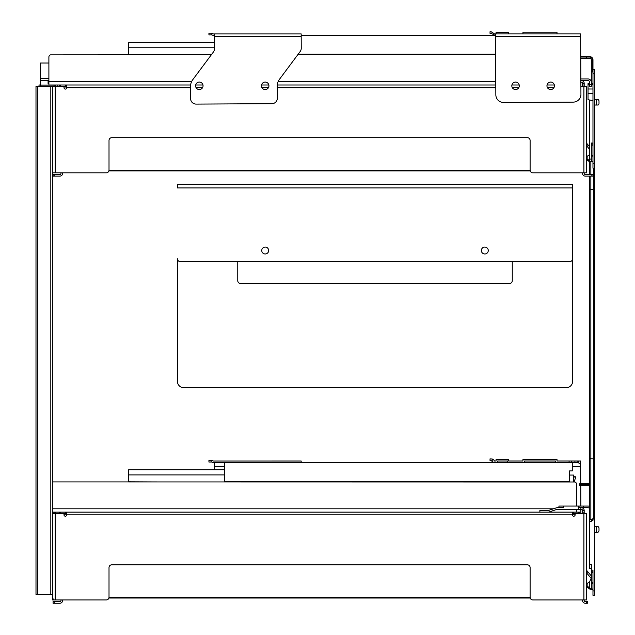 <?xml version="1.0" encoding="UTF-8"?>
<svg xmlns="http://www.w3.org/2000/svg" width="635" height="635" viewBox="0 0 635 635"><rect width="100%" height="100%" fill="white"/><g stroke="black" fill="none" stroke-linecap="round" stroke-linejoin="round"><path stroke-width="0.95" d="M48.895 83.614L48.077 83.614L48.077 80.589L40.442 80.589L40.442 85.09L53.792 85.09L54.618 86.519L55.761 85.86L55.253 84.987M191.572 81.693L48.895 81.693L48.895 56.983L48.895 63.024L40.442 63.024L40.442 80.589L48.077 80.589M52.467 88.829L52.467 86.36L63.992 86.63L63.992 87.725A1.373 1.373 0 0 0 65.365 89.098A1.373 1.373 0 0 0 66.739 87.725L66.739 84.987L48.895 84.987L48.895 81.693M569.524 475.059L573.532 475.059L573.532 481.917M555.577 481.917A6.588 6.588 0 0 0 555.577 481.608L568.595 481.354M574.088 481.917L575.675 477.472A0.548 0.548 0 0 0 575.159 476.734L574.683 476.734A0.548 0.548 0 0 0 574.199 477.028L573.532 478.282M52.467 512.223L53.792 512.223L54.618 513.651L55.761 512.993L55.253 512.112M52.467 513.763L63.992 513.763L63.992 514.858A1.373 1.373 0 0 0 65.365 516.231A1.373 1.373 0 0 0 66.739 514.858L66.739 512.112L52.467 512.112M60.976 172.823L60.976 173.371A1.095 1.095 0 0 1 59.88 174.474L53.07 174.474L53.07 176.117L59.88 176.117A2.746 2.746 0 0 0 62.627 173.371L62.627 172.823L106.267 172.823L52.467 172.823L52.467 517.057M580.898 86.63L586.653 86.63L586.653 172.823L532.852 172.823L582.533 172.823L582.533 173.371A2.746 2.746 0 0 0 585.279 176.117L592.971 176.117L592.971 174.474L585.279 174.474A1.095 1.095 0 0 1 584.184 173.371L584.184 172.823M66.739 86.36L63.175 86.63M581.985 86.63L580.89 86.36M530.114 170.243L109.014 170.243M63.992 87.019L66.739 87.019M108.887 170.902L530.233 170.902M63.175 86.36L54.904 86.36M54.523 86.36L40.83 86.36L40.83 85.09M40.442 84.987L39.013 84.987L39.013 86.36L40.83 86.36M60.976 599.956L60.976 600.504A1.095 1.095 0 0 1 59.88 601.599L53.07 601.599L53.07 603.25L59.88 603.25A2.746 2.746 0 0 0 62.627 600.504L62.627 599.956L106.267 599.956A2.746 2.746 0 0 0 109.014 597.21L109.014 567.563A2.746 2.746 0 0 1 111.76 564.817L527.36 564.817A2.746 2.746 0 0 1 530.106 567.563L530.106 597.21A2.746 2.746 0 0 0 532.852 599.956L582.533 599.956L582.533 600.504A2.746 2.746 0 0 0 585.279 603.25L587.478 603.25L587.478 601.599L587.478 603.25M66.739 513.485L63.175 513.763M581.985 513.763L572.381 513.485M572.381 514.144L575.127 514.144M530.114 597.376L109.014 597.376M63.992 514.144L66.739 514.144M108.887 598.035L530.233 598.035M63.175 513.485L59.333 513.485L59.333 512.112M579.461 484.172A0.437 0.437 0 0 1 579.898 483.727L586.597 483.727L579.898 483.727A0.437 0.437 0 0 0 579.461 484.172L579.461 485.378L586.597 485.378L586.597 483.727L589.677 483.727L589.677 484.172L579.461 484.172M589.677 485.378L586.597 485.378M591.907 161.298L591.32 161.242L591.32 143.034L592.971 143.034M592.971 571.19L591.32 571.19L591.32 564.269L589.677 564.269L589.677 521.446L591.32 521.446L591.32 519.303L591.907 519.247M592.971 519.239L592.971 520.351L591.32 520.351L591.32 519.303M586.653 572.802L587.843 571.81L591.32 575.961M591.288 578.477L586.653 572.961L586.653 599.956L532.852 599.956M587.843 571.81L586.653 570.397L586.653 514.858M594.614 590.907L592.971 590.907L592.971 595.297L594.614 595.297L594.479 496.475M592.971 590.907L592.971 570.167L591.32 570.167M594.614 532.162L597.972 532.162A0.548 0.548 0 0 0 598.448 531.884L598.932 531.05A0.548 0.548 0 0 0 599.003 530.773L599.003 528.058A0.548 0.548 0 0 0 598.932 527.78L598.448 526.947A0.548 0.548 0 0 0 597.972 526.669L594.614 526.669M594.614 595.297L592.971 595.297M598.448 531.884L598.932 531.05M599.003 530.773L599.003 528.058M598.932 527.78L598.448 526.947M596.265 526.669L596.265 532.162L597.972 532.162M594.614 163.774L592.971 163.774L592.971 168.164L594.614 168.164L594.614 69.342L592.971 69.342L592.971 59.888A3.294 3.294 0 0 0 589.677 56.594L580.739 56.594L586.597 56.594L586.597 57.039L589.677 57.039L589.677 56.594M580.858 78.946L588.026 78.946A3.294 3.294 0 0 1 591.32 82.24L591.32 59.888A1.651 1.651 0 0 0 589.677 58.245L580.747 58.245M589.677 57.039A2.857 2.857 0 0 1 592.526 59.888L592.526 71.62L592.971 72.287M590.542 56.713L592.963 59.753L592.526 59.888M592.971 163.774L592.971 73.739L594.614 73.739M592.971 69.342L592.971 73.739M591.32 82.24L591.32 84.431L589.677 84.431L589.677 86.336L591.32 86.336L591.32 84.431M592.971 89.003L588.026 89.003L588.026 84.717L589.677 84.717M589.677 83.622L588.026 83.622L588.026 84.717M592.971 83.622L591.32 83.622M586.653 145.677L587.843 144.677L589.677 146.868M589.677 149.423L586.653 145.828L586.653 172.823M587.843 144.677L586.653 143.264L586.653 87.725M588.026 89.003L588.026 93.504L592.971 93.504M592.971 100.743L588.026 99.655L588.026 93.504M594.614 105.029L597.972 105.029A0.548 0.548 0 0 0 598.448 104.759L598.932 103.918A0.548 0.548 0 0 0 599.003 103.648L599.003 100.925A0.548 0.548 0 0 0 598.932 100.655L598.448 99.814A0.548 0.548 0 0 0 597.972 99.536L594.614 99.536M598.448 104.759L598.932 103.918M599.003 103.648L599.003 100.925M598.932 100.655L598.448 99.814M596.265 99.536L596.265 105.029L597.972 105.029M592.971 161.306A2.199 1.683 -90 0 0 592.796 161.298L591.741 161.298A2.199 1.683 90 0 1 592.971 161.988M594.479 168.164L594.479 517.057L593.423 517.057A2.199 1.683 90 0 1 591.741 519.247L589.709 519.247L589.677 521.446L589.677 176.117M589.677 84.431L589.677 82.24A1.651 1.651 0 0 0 588.026 80.589L580.866 80.589M589.677 188.492L589.677 189L590.852 189.381L594.479 189.516M589.677 457.851L589.677 458.359L590.852 458.74L594.479 458.875M589.677 564.269L589.677 568.658L591.32 568.658L589.677 568.658M589.677 174.474L589.677 100.02M589.701 589.018L590.399 589.32M592.971 588.994L589.677 589.002L589.677 581.692L591.32 577.89L589.677 581.692L587.47 583.247A1.095 0.778 180 0 0 587.145 583.795L587.145 586.891A1.095 0.778 -0 0 0 587.47 587.438L587.47 586.28A1.095 0.778 180 0 1 587.145 585.724L587.145 586.891M591.32 588.994L591.32 583.247L592.971 583.247M592.971 582.462L591.32 582.462L591.32 583.247M591.32 582.462L591.32 572.286L592.971 572.286M591.32 571.19L591.32 572.286M587.47 586.28L591.32 589.304L592.971 589.304M590.828 588.804L591.32 589.304M589.677 589.002L587.47 587.438M592.971 144.058L591.32 144.058M589.677 160.703L587.47 159.147A1.095 0.778 180 0 1 587.145 158.599L587.145 156.67A1.095 0.778 180 0 1 587.47 156.115L589.677 154.559M587.145 158.599L587.145 159.758A1.095 0.778 -0 0 0 587.47 160.314L587.47 159.147M589.677 161.869L587.47 160.314M589.677 509.365A1.651 1.651 0 0 0 588.026 507.722L583.422 507.722L583.422 506.071L579.025 506.071L579.025 507.722M584.184 513.763L584.184 510.469A2.746 2.746 0 0 0 581.438 507.722L583.422 507.722M579.025 506.071L578.199 506.071L578.691 509.365L581.438 509.365A1.095 1.095 0 0 1 582.533 510.469L582.533 513.763M593.423 168.164L593.423 517.057M578.691 509.365L557.173 509.365A1.095 1.095 0 0 0 556.832 509.421L549.069 511.977A2.746 2.746 0 0 1 548.211 512.112L539.869 512.112L539.869 510.469L548.211 510.469A1.095 1.095 0 0 0 548.553 510.413L556.316 507.857A2.746 2.746 0 0 1 557.173 507.722L563.324 507.722L563.324 506.071L558.935 506.071L558.935 507.722M583.422 506.071L588.026 506.071A3.294 3.294 0 0 1 589.677 506.516M591.741 519.247L592.796 519.247A2.199 1.683 -90 0 0 594.479 517.057M589.709 161.298L591.741 161.298M563.324 506.071L578.199 506.071M39.013 86.36L35.997 86.36L35.997 594.463L52.467 594.463L52.467 598.861M52.467 86.63L52.467 599.956L55.213 599.956L55.213 513.763M35.997 86.36L35.997 594.463M584.184 599.956L584.184 600.504A1.095 1.095 0 0 0 585.279 601.599L586.383 601.599L586.383 603.25M587.478 601.599L586.383 601.599M581.438 507.722L578.691 507.722M584.184 510.469L582.533 510.469M66.739 512.112L579.795 512.112L579.795 513.485L579.795 512.112M572.381 512.112L572.381 514.858A1.373 1.373 0 0 0 573.754 516.231A1.373 1.373 0 0 0 575.127 514.858L575.127 513.763L586.653 513.763L586.653 598.861M53.84 598.861L53.84 599.956M106.267 599.956L55.213 599.956M553.395 508.818L52.467 508.818M576.501 484.116L576.501 506.071L576.501 484.116A2.199 2.199 0 0 0 574.873 481.997L52.467 481.917M576.501 509.365L576.501 512.112M584.184 86.63L584.184 83.336L582.533 83.336L582.533 86.63M580.874 82.24L581.438 82.24A1.095 1.095 0 0 1 582.533 83.336M584.184 83.336A2.746 2.746 0 0 0 581.438 80.589M532.852 172.823A2.746 2.746 0 0 1 530.106 170.077L530.106 140.43A2.746 2.746 0 0 0 527.36 137.692L111.76 137.692A2.746 2.746 0 0 0 109.014 140.43L109.014 170.077A2.746 2.746 0 0 1 106.267 172.823M66.739 84.987L190.627 84.987M195.691 84.987L202.97 84.987M261.572 84.987L268.851 84.987M277.32 84.987L495.792 84.987M511.921 84.987L519.2 84.987M547.053 84.987L554.331 84.987M59.333 84.987L59.333 86.36M495.768 81.693L278.114 81.693M495.633 54.785L297.736 54.785M211.336 54.785L50.522 54.864A2.199 2.199 0 0 0 48.895 56.983M224.742 481.354L569.524 481.354L569.524 470.924L572.27 470.924L572.27 462.685L224.742 462.685L224.742 481.354M552.506 481.917L552.506 481.354M224.742 469.749L128.667 469.749L128.667 481.822L151.725 481.917M128.667 474.909L224.742 474.909M211.13 460.383A10.962 7.755 -90.3 0 0 210.685 460.367L208.931 460.375L208.939 462.026L211.828 462.01A5.493 5.493 0 0 0 214.432 462.669L301.18 462.685L301.165 461.018L213.328 461.026A5.493 5.493 0 0 0 211.13 460.383L211.137 462.01M224.742 466.527L214.455 466.582L214.471 469.749M214.455 466.582L214.432 462.669M298.164 54.221L495.625 54.221M214.495 47.776L128.667 47.776L128.667 42.616L214.471 42.616M128.667 47.776L128.667 54.697L151.725 54.785M268.938 85.796A3.731 3.731 0 0 1 263.358 89.059A3.731 3.731 0 0 1 263.327 82.59A3.731 3.731 0 0 1 268.938 85.796M203.057 85.796A3.731 3.731 0 0 1 197.477 89.059A3.731 3.731 0 0 1 197.445 82.59A3.731 3.731 0 0 1 203.057 85.796M495.53 35.56L301.18 35.56M208.931 33.242L210.685 33.234A10.962 7.755 89.7 0 1 211.13 33.25L211.137 34.877L208.939 34.893L208.931 33.242M211.137 34.877L211.828 34.877A5.493 5.493 0 0 0 214.432 35.536L214.424 33.885L213.328 33.893A5.493 5.493 0 0 0 211.13 33.25M301.165 33.885L214.424 33.885L214.44 36.632L301.18 36.632L301.165 33.885M301.18 36.632L301.244 48.236A5.493 5.493 0 0 1 300.157 51.546L279.463 79.311A10.978 10.978 0 0 0 277.281 85.931L277.344 98.179A5.493 5.493 0 0 1 271.883 103.695L196.128 104.092A5.493 5.493 0 0 1 190.603 98.631L190.54 86.384A10.978 10.978 0 0 1 192.715 79.764L213.416 51.999A5.493 5.493 0 0 0 214.503 48.689L214.44 36.632M554.426 85.796A3.731 3.731 0 0 1 548.846 89.059A3.731 3.731 0 0 1 548.807 82.59A3.731 3.731 0 0 1 554.426 85.796M519.287 85.796A3.731 3.731 0 0 1 513.707 89.059A3.731 3.731 0 0 1 513.675 82.59A3.731 3.731 0 0 1 519.287 85.796M580.938 94.393L580.62 33.869L495.522 33.869L495.53 35.512L491.196 33.393L490.029 33.401L490.022 31.758L491.188 31.75L494.419 33.877L495.522 33.869L495.84 94.837A7.683 7.683 0 0 0 503.563 102.481L573.286 102.116A7.683 7.683 0 0 0 580.938 94.393M508.691 33.869L508.691 32.441L496.062 32.441L496.062 33.869M556.998 33.869L556.998 32.218L522.962 32.218L522.962 33.869M569.087 461.002L569.095 462.645L571.294 462.645L571.286 461.002L577.12 461.002L556.998 461.002L556.998 459.351L522.962 459.351L522.962 461.002L508.691 461.002L508.691 459.573L496.062 459.573L496.062 461.002L494.419 461.002A3.5 3.5 0 0 0 492.212 459.026L490.022 458.883L490.029 460.534L491.196 460.526L492.228 461.542A5.493 5.493 0 0 0 495.53 462.645L497.705 462.645L497.705 461.002L507.587 461.002L507.587 462.645L497.705 462.645M492.212 459.026L492.228 461.542M524.605 461.002L555.355 461.002L555.355 462.645L524.605 462.645L524.605 461.002M571.294 462.645L577.128 462.756L577.12 461.002L580.62 461.002L580.652 466.693L572.27 466.741M524.605 462.645L507.587 462.645M569.095 462.645L555.355 462.645M577.128 462.756L578.429 462.756L580.636 464.423M580.89 513.485L580.874 509.365M580.858 506.071L580.747 485.378M580.739 483.727L580.652 466.693M522.962 461.002L508.691 461.002M496.062 461.002L495.522 461.002M177.363 184.634L572.651 184.634L572.651 381.183A6.588 6.588 0 0 1 566.063 387.771L183.952 387.771A6.588 6.588 0 0 1 177.363 381.183L177.363 258.755A2.746 2.746 0 0 0 180.11 261.501L569.913 261.501A2.746 2.746 0 0 0 572.651 258.755L572.651 187.928L177.363 187.928L177.363 184.634M265.208 247.063A3.461 3.461 0 0 1 268.2 252.246A3.461 3.461 0 0 1 262.215 252.246A3.461 3.461 0 0 1 265.208 247.063M484.815 247.063A3.461 3.461 0 0 1 487.807 252.246A3.461 3.461 0 0 1 481.814 252.246A3.461 3.461 0 0 1 484.815 247.063M512.262 261.501L512.262 280.718A2.746 2.746 0 0 1 509.516 283.456L240.506 283.456A2.746 2.746 0 0 1 237.76 280.718L237.76 261.501M48.895 78.343L40.442 78.343M592.526 71.62L591.32 71.62M592.868 72.009L591.32 72.009M580.739 57.039L586.597 57.039L586.597 58.245M591.32 84.717L592.971 84.717M591.32 145.153L592.971 145.153M592.971 155.329L591.32 155.329M591.32 156.115L592.971 156.115M590.852 176.117L590.852 519.247M590.852 161.298L590.852 174.474M591.32 159.099L589.677 159.099M37.64 86.36L37.64 594.463M50.816 86.36L50.816 594.463M580.89 509.365L580.89 507.722M582.533 512.112L584.184 512.112M54.165 603.25L54.165 601.599M583.906 513.763L583.906 599.956M572.381 514.858L66.739 514.858M573.476 512.112L573.476 513.485M578.691 512.112L578.691 513.485M65.643 512.112L65.643 513.485M60.428 512.112L60.428 513.485M591.868 174.474L591.868 176.117M582.533 84.987L584.184 84.987M54.165 176.117L54.165 174.474M583.906 86.63L583.906 172.823M55.213 172.823L55.213 86.63M553.903 87.725L547.489 87.725M518.763 87.725L512.35 87.725M495.8 87.725L277.297 87.725M268.415 87.725L262.001 87.725M202.533 87.725L196.12 87.725M190.548 87.725L66.739 87.725M57.515 84.987L57.515 86.36M60.428 84.987L60.428 86.36M65.643 84.987L65.643 86.36M495.538 36.616L580.636 36.616M574.913 461.002L574.921 462.645M578.422 461.002L578.429 462.756"/></g></svg>
